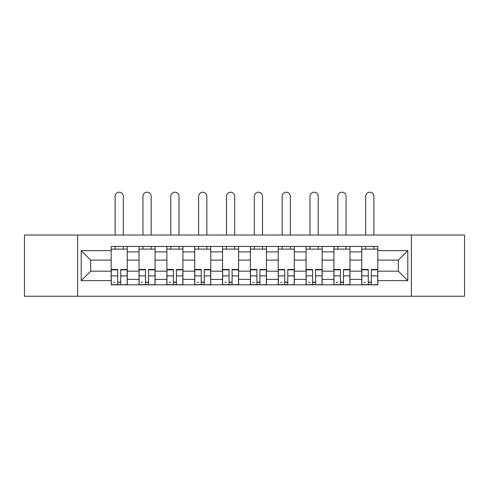 <?xml version="1.0" encoding="UTF-8"?>
<svg xmlns="http://www.w3.org/2000/svg" width="489" height="489" viewBox="0 0 489 489"><rect width="100%" height="100%" fill="white"/><g stroke="black" fill="none" stroke-linecap="round" stroke-linejoin="round"><path stroke-width="0.73" d="M411.365 296.248L464.55 296.248L464.55 235.032L24.45 235.032L24.45 296.248L411.365 296.248L411.365 235.032M139.029 284.824L139.029 251.896L127.25 251.896L127.25 284.824M127.25 251.896L127.25 246.456M139.029 251.896L139.029 246.456M155.086 246.456L155.086 284.824M166.865 284.824L166.865 246.456M182.929 246.456L182.929 284.824M194.708 284.824L194.708 246.456M210.771 246.456L210.771 284.824M222.55 284.824L222.55 246.456M238.608 246.456L238.608 284.824M250.392 284.824L250.392 246.456M266.45 246.456L266.45 284.824M278.229 284.824L278.229 246.456M294.292 246.456L294.292 284.824M306.071 284.824L306.071 246.456M322.135 246.456L322.135 284.824M333.914 284.824L333.914 246.456M349.971 246.456L349.971 284.824M361.75 284.824L361.75 246.456M361.75 271.175L349.971 271.175M333.914 271.175L322.135 271.175M306.071 271.175L294.292 271.175M278.229 271.175L266.45 271.175M250.392 271.175L238.608 271.175M222.55 271.175L210.771 271.175M194.708 271.175L182.929 271.175M166.865 271.175L155.086 271.175M139.029 271.175L127.25 271.175M361.75 260.111L349.971 260.111M333.914 260.111L322.135 260.111M306.071 260.111L294.292 260.111M278.229 260.111L266.45 260.111M250.392 260.111L238.608 260.111M222.55 260.111L210.771 260.111M194.708 260.111L182.929 260.111M166.865 260.111L155.086 260.111M139.029 260.111L127.25 260.111M90.661 271.175L111.186 271.175L111.186 260.111L90.661 260.111L90.661 271.175L81.205 280.631L81.205 250.649L111.186 250.649L111.186 260.111M377.814 260.111L377.814 271.175L398.339 271.175L398.339 260.111L377.814 260.111L377.814 246.456L111.186 246.456L111.186 250.649M377.814 250.649L407.795 250.649L407.795 280.631L377.814 280.631L377.814 271.175M111.186 271.175L111.186 284.824L377.814 284.824L377.814 280.631M111.186 280.631L81.205 280.631M77.635 296.248L77.635 235.032M120.734 282.147L117.696 282.147M111.186 249.133L127.25 249.133M148.577 282.147L145.539 282.147M139.029 249.133L155.086 249.133M176.413 282.147L173.381 282.147M166.865 249.133L182.929 249.133M204.255 282.147L201.223 282.147M194.708 249.133L210.771 249.133M232.098 282.147L229.06 282.147M222.55 249.133L238.608 249.133M259.94 282.147L256.902 282.147M250.392 249.133L266.45 249.133M287.776 282.147L284.745 282.147M278.229 249.133L294.292 249.133M315.619 282.147L312.587 282.147M306.071 249.133L322.135 249.133M343.461 282.147L340.423 282.147M333.914 249.133L349.971 249.133M371.304 282.147L368.266 282.147M361.75 249.133L377.814 249.133M81.205 250.649L90.661 260.111M398.339 271.175L407.795 280.631M398.339 260.111L407.795 250.649M123.32 235.032L123.32 196.309A4.108 4.108 0 0 0 119.218 192.201A4.108 4.108 0 0 0 115.111 196.309L115.111 235.032M117.696 269.476L117.696 284.647L111.272 284.647L111.272 269.476L117.696 269.476M120.734 282.33L117.696 282.33M114.842 282.33L113.595 282.33M123.589 284.647L127.158 284.647L127.158 269.476L120.734 269.476L120.734 284.647L115.111 284.647M127.158 284.647L123.32 284.647M123.32 246.456L123.32 249.133M115.111 246.456L115.111 249.133M151.162 235.032L151.162 196.309A4.108 4.108 0 0 0 147.055 192.201A4.108 4.108 0 0 0 142.953 196.309L142.953 235.032M145.539 269.476L145.539 284.647L139.114 284.647L139.114 269.476L145.539 269.476M148.577 282.33L145.539 282.33M142.684 282.33L141.437 282.33M151.431 284.647L155.001 284.647L155.001 269.476L148.577 269.476L148.577 284.647L142.953 284.647M155.001 284.647L151.162 284.647M151.162 246.456L151.162 249.133M142.953 246.456L142.953 249.133M179.005 235.032L179.005 196.309A4.108 4.108 0 0 0 174.897 192.201A4.108 4.108 0 0 0 170.795 196.309L170.795 235.032M173.381 269.476L173.381 284.647L166.957 284.647L166.957 269.476L173.381 269.476M176.413 282.33L173.381 282.33M170.527 282.33L169.273 282.33M179.267 284.647L182.837 284.647L182.837 269.476L176.413 269.476L176.413 284.647L170.795 284.647M182.837 284.647L179.005 284.647M179.005 246.456L179.005 249.133M170.795 246.456L170.795 249.133M206.841 235.032L206.841 196.309A4.108 4.108 0 0 0 202.739 192.201A4.108 4.108 0 0 0 198.632 196.309L198.632 235.032M201.223 269.476L201.223 284.647L194.799 284.647L194.799 269.476L201.223 269.476M204.255 282.33L201.223 282.33M198.369 282.33L197.116 282.33M207.11 284.647L210.68 284.647L210.68 269.476L204.255 269.476L204.255 284.647L198.632 284.647M210.68 284.647L206.841 284.647M206.841 246.456L206.841 249.133M198.632 246.456L198.632 249.133M234.683 235.032L234.683 196.309A4.108 4.108 0 0 0 230.582 192.201A4.108 4.108 0 0 0 226.474 196.309L226.474 235.032M229.06 269.476L229.06 284.647L222.636 284.647L222.636 269.476L229.06 269.476M232.098 282.33L229.06 282.33M226.205 282.33L224.958 282.33M234.952 284.647L238.522 284.647L238.522 269.476L232.098 269.476L232.098 284.647L226.474 284.647M238.522 284.647L234.683 284.647M234.683 246.456L234.683 249.133M226.474 246.456L226.474 249.133M262.526 235.032L262.526 196.309A4.108 4.108 0 0 0 258.418 192.201A4.108 4.108 0 0 0 254.317 196.309L254.317 235.032M256.902 269.476L256.902 284.647L250.478 284.647L250.478 269.476L256.902 269.476M259.94 282.33L256.902 282.33M254.048 282.33L252.801 282.33M262.795 284.647L266.364 284.647L266.364 269.476L259.94 269.476L259.94 284.647L254.317 284.647M266.364 284.647L262.526 284.647M262.526 246.456L262.526 249.133M254.317 246.456L254.317 249.133M290.368 235.032L290.368 196.309A4.108 4.108 0 0 0 286.261 192.201A4.108 4.108 0 0 0 282.159 196.309L282.159 235.032M284.745 269.476L284.745 284.647L278.32 284.647L278.32 269.476L284.745 269.476M287.776 282.33L284.745 282.33M281.89 282.33L280.637 282.33M290.631 284.647L294.201 284.647L294.201 269.476L287.776 269.476L287.776 284.647L282.159 284.647M294.201 284.647L290.368 284.647M290.368 246.456L290.368 249.133M282.159 246.456L282.159 249.133M318.205 235.032L318.205 196.309A4.108 4.108 0 0 0 314.103 192.201A4.108 4.108 0 0 0 309.995 196.309L309.995 235.032M312.587 269.476L312.587 284.647L306.163 284.647L306.163 269.476L312.587 269.476M315.619 282.33L312.587 282.33M309.733 282.33L308.48 282.33M318.473 284.647L322.043 284.647L322.043 269.476L315.619 269.476L315.619 284.647L309.995 284.647M322.043 284.647L318.205 284.647M318.205 246.456L318.205 249.133M309.995 246.456L309.995 249.133M346.047 235.032L346.047 196.309A4.108 4.108 0 0 0 341.945 192.201A4.108 4.108 0 0 0 337.838 196.309L337.838 235.032M340.423 269.476L340.423 284.647L333.999 284.647L333.999 269.476L340.423 269.476M343.461 282.33L340.423 282.33M337.569 282.33L336.322 282.33M346.316 284.647L349.886 284.647L349.886 269.476L343.461 269.476L343.461 284.647L337.838 284.647M349.886 284.647L346.047 284.647M346.047 246.456L346.047 249.133M337.838 246.456L337.838 249.133M373.889 235.032L373.889 196.309A4.108 4.108 0 0 0 369.782 192.201A4.108 4.108 0 0 0 365.68 196.309L365.68 235.032M368.266 269.476L368.266 284.647L361.842 284.647L361.842 269.476L368.266 269.476M371.304 282.33L368.266 282.33M365.411 282.33L364.164 282.33M374.158 284.647L377.728 284.647L377.728 269.476L371.304 269.476L371.304 284.647L365.68 284.647M377.728 284.647L373.889 284.647M373.889 246.456L373.889 249.133M365.68 246.456L365.68 249.133M333.914 251.896L322.135 251.896M306.071 251.896L294.292 251.896M278.229 251.896L266.45 251.896M250.392 251.896L238.608 251.896M222.55 251.896L210.771 251.896M194.708 251.896L182.929 251.896M166.865 251.896L155.086 251.896M361.75 251.896L349.971 251.896M333.914 279.384L322.135 279.384M306.071 279.384L294.292 279.384M278.229 279.384L266.45 279.384M250.392 279.384L238.608 279.384M222.55 279.384L210.771 279.384M194.708 279.384L182.929 279.384M166.865 279.384L155.086 279.384M139.029 279.384L127.25 279.384M361.75 279.384L349.971 279.384M117.696 269.855L111.272 269.855M117.696 275.882L111.272 275.882M127.158 269.855L120.734 269.855M127.158 275.882L120.734 275.882M145.539 269.855L139.114 269.855M145.539 275.882L139.114 275.882M155.001 269.855L148.577 269.855M155.001 275.882L148.577 275.882M173.381 269.855L166.957 269.855M173.381 275.882L166.957 275.882M182.837 269.855L176.413 269.855M182.837 275.882L176.413 275.882M201.223 269.855L194.799 269.855M201.223 275.882L194.799 275.882M210.68 269.855L204.255 269.855M210.68 275.882L204.255 275.882M229.06 269.855L222.636 269.855M229.06 275.882L222.636 275.882M238.522 269.855L232.098 269.855M238.522 275.882L232.098 275.882M256.902 269.855L250.478 269.855M256.902 275.882L250.478 275.882M266.364 269.855L259.94 269.855M266.364 275.882L259.94 275.882M284.745 269.855L278.32 269.855M284.745 275.882L278.32 275.882M294.201 269.855L287.776 269.855M294.201 275.882L287.776 275.882M312.587 269.855L306.163 269.855M312.587 275.882L306.163 275.882M322.043 269.855L315.619 269.855M322.043 275.882L315.619 275.882M340.423 269.855L333.999 269.855M340.423 275.882L333.999 275.882M349.886 269.855L343.461 269.855M349.886 275.882L343.461 275.882M368.266 269.855L361.842 269.855M368.266 275.882L361.842 275.882M377.728 269.855L371.304 269.855M377.728 275.882L371.304 275.882"/></g></svg>
